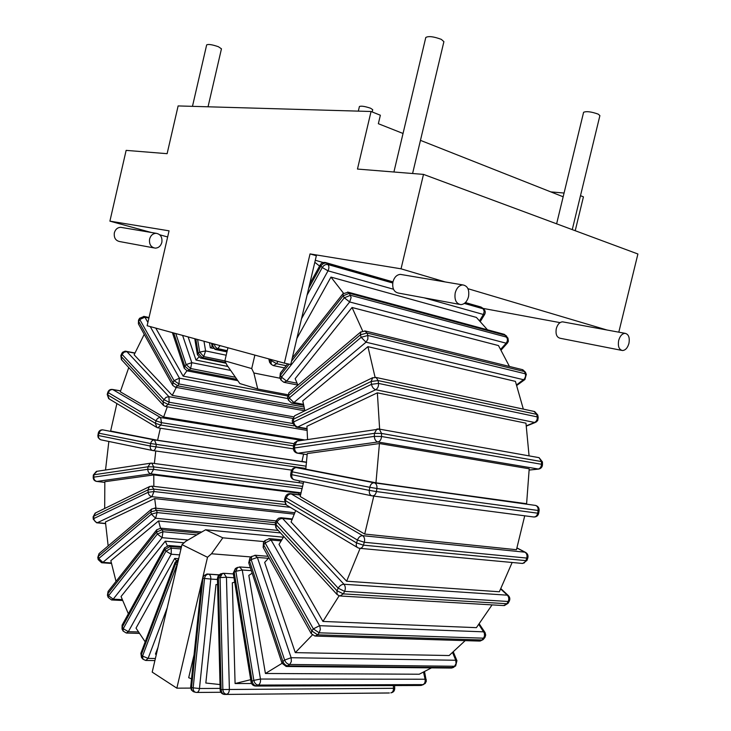 <?xml version="1.0" encoding="UTF-8"?>
<svg xmlns="http://www.w3.org/2000/svg" width="731" height="731" viewBox="0 0 731 731"><rect width="100%" height="100%" fill="white"/><g stroke="black" fill="none" stroke-linecap="round" stroke-linejoin="round"><path stroke-width="1.1" d="M156.27 427.123L109.284 399.007L107.21 394.438L108.663 398.633M120.569 390.857L112.501 389.459C110.235 389.175 108.681 390.08 107.859 392.191L108.352 392.684C109.202 390.482 110.664 389.431 112.738 389.559L112.19 389.404M128.757 367.574L120.286 391.789L163.634 417.026L304.754 439.943M293.469 445.901L160.838 425.049L155.338 423.267L156.918 427.507L157.896 427.836L160.838 425.049L161.542 422.673L160.592 417.538C158.472 417.447 156.946 418.561 156.041 420.892L161.542 422.673L293.926 443.69M145.177 641.845L136.012 628.121L174.718 558.42L176.262 560.567M128.354 613.784L121.054 596.523L165.279 541.187L167.317 545.655M116.019 581.373L110.838 560.677L158.545 520.956L160.518 528.129M108.161 545.902L105.438 521.971L154.689 498.579L155.95 508.2M104.697 508.465L104.825 481.711L153.775 474.903L153.848 486.371M105.529 470.006L108.846 441.46M155.767 450.972L154.369 463.491M160.345 428.22L157.585 440.263L110.619 431.107L116.887 403.558M167.308 406.783L163.634 417.026M155.749 328.091L183.134 376.145L287.42 395.946M186.917 370.8L183.134 376.145M176.317 387.412L172.242 395.389L293.369 416.789M144.235 334.305L134.129 354.782L172.242 395.389M198.841 357.176L195.981 360.054L188.123 336.909M212.045 346.668L210.327 347.801L213.205 348.404M209.477 342.729L210.327 347.801M297.892 385.191L295.169 378.667L352.05 307.495L362.64 330.96M287.246 364.34L286.771 363.645M343.469 293.186L330.96 277.095L296.887 338.444M304.873 410.776L302.771 400.899L367.931 346.658L375.076 377.287M379.636 429.17L377.36 392.83L306.91 426.292L307.559 439.523M379.444 443.543L307.258 453.576L305.777 469.138L375.962 482.807L526.594 503.933L529.207 468.781L379.444 443.543L375.962 482.807M303.685 481.729L300.176 496.495L364.714 534.059L373.788 496.093M360.109 548.36L346.631 581.209L499.355 591.763L512.157 562.459M295.69 510.549L291.084 522.016L346.631 581.209M220.013 684.554L205.84 683.028L215.983 584.553L217.591 584.626M250.696 679.693L235.08 683.531L232.33 582.817L234.697 582.104M282.056 663.319L265.417 673.489L248.823 575.398L252.168 573.177M339.129 595.792L322.947 621.441L476.402 627.655L492.064 604.884M283.811 536.499L279.014 544.367L322.947 621.441M312.375 634.965L295.287 652.637L449.136 655.533L465.19 640.63M268.926 557.79L264.668 562.422L295.287 652.637M156.242 654.839L155.465 654.035L157.978 647.401M194.035 654.903L188.689 677.701L191.531 678.861M314.814 262.274L319.575 266.066M142.691 658.878L141.805 657.873L140.864 653.322L141.494 657.516M178.519 559.443L175.138 562.258L175.678 563.473L141.33 654.693L142.545 656.072L143.02 659.252L145.725 660.468L148.101 658.384L142.545 656.072L176.966 564.734L175.678 563.473L178.273 560.485M251.089 556.958L211.487 553.769L207.513 557.278L181.973 544.632L152.203 672.118L176.847 688.163L190.69 688.099M181.973 544.632L185.884 541.242L205.612 529.774L283.409 537.194M227.926 347.764L224.865 360.886L203.721 356.554L205.594 350.926L199.691 352.104L203.721 356.554L202.204 357.697L198.174 353.247L197.397 354.681L200.532 358.044L202.204 357.697L225.66 362.475M253.858 372.984L257.732 389.011L239.832 383.547L227.003 365.18L224.865 360.886L251.72 368.579L253.858 372.984L280.083 378.247M264.193 541.598L222.827 537.824L205.612 529.774M222.827 537.824L211.487 553.769M207.513 557.278L202.651 578.066L203.812 575.745L202.67 578.075L176.847 688.163M202.642 578.175L200.979 588.318L190.681 687.049L191.33 689.945L193.596 691.791M203.812 575.745L206.974 573.999L218.971 574.804M254.872 355.102L251.72 368.579M206.974 573.999L218.871 574.904L208.353 574.182C206.279 574.447 205.009 575.873 204.552 578.449L210.802 579.053C210.921 576.412 210.236 574.794 208.719 574.219L207.211 574.009M220.104 688.401L199.462 688.501L193.158 687.853L204.552 578.449L202.935 578.221L191.54 687.451L190.681 687.049M195.214 692.193L194.4 691.992C192.408 691.572 191.449 690.055 191.54 687.451L193.158 687.853C193.066 690.466 194.026 691.983 196.027 692.403L196.484 692.449C198.055 692.431 199.051 691.115 199.462 688.501L210.802 579.053L217.463 579.482M377.36 392.83L525.964 423.176L529.07 455.879M367.931 346.658L515.428 381.381L523.323 409.113M352.05 307.495L498.487 345.58L509.452 366.459M330.96 277.095L476.393 317.409L487.467 329.8M364.714 534.059L516.461 549.712L524.721 515.812M265.417 673.489L419.256 674.22L431.454 667.869M235.08 683.531L251.565 683.503M315.28 260.282L323.193 262.539M307.203 454.609L297.992 453.202L377.89 441.981C380.047 441.378 381.253 439.55 381.518 436.489L374.363 436.37C374.528 439.441 375.707 441.314 377.89 441.981L538.71 469.083C541.068 468.525 542.329 467.054 542.484 464.66L541.497 464.286C541.305 467.008 540.136 468.617 537.989 469.11L529.189 470.033M377.653 428.951L376.876 429.06L374.409 433.337L381.564 433.446L379.288 429.106L378.494 428.96M297.992 453.202C295.836 452.59 294.694 450.844 294.556 447.966L293.396 448.405C293.515 450.853 294.748 452.425 297.097 453.129L297.992 453.202M538.272 457.524L539.085 457.661L541.47 461.581L542.457 461.955L542.484 464.66M542.457 461.955L539.085 457.661L379.288 429.106L297.133 441.095L294.538 442.703L293.478 445.563L294.639 445.124L297.133 441.095L297.873 440.985M153.775 474.903L298.915 493.197L298.924 494.741M299.354 480.834L299.217 482.762M303.593 454.115L301.949 461.563L157.585 440.263M154.689 498.579L294.337 514.158M158.545 520.956L280.53 532.926M165.279 541.187L184.075 542.804M174.718 558.42L178.684 558.722M195.981 360.054L227.917 366.487M484.635 637.816L483.209 639.506L479.381 641.06L315.701 636.089M314.988 636.071L317.62 634.846L311.808 630.944L311.287 633.704L314.988 636.071M311.123 633.412L263.334 547.757L263.717 544.96L311.808 630.944L313.352 628.898L319.173 632.808L320.352 629.327L319.812 626.12L319.584 625.681L313.352 628.898L265.134 542.959L271.064 539.99L268.898 538.583M264.978 540.501L265.134 542.959L263.717 544.96L263.553 542.503M478.851 624.502L484.37 633.119L484.507 636.08L483.52 638.172L484.973 637.368L485.704 635.02L485.082 632.607L483.767 631.84L319.584 625.681L271.064 539.99L281.197 540.931M484.991 632.452L479.271 623.936M456.976 660.787L455.751 660.248L456.062 663.629L454.545 666.261L455.687 665.868L456.921 660.669L453.339 651.997M251.711 556.373L251.144 559.608L257.367 557.424L254.872 555.231M452.608 652.637L455.751 660.248L291.139 657.717L284.624 660.047C285.73 662.706 287.447 664.187 289.778 664.47L291.349 661.509L291.139 657.717L257.367 557.424L268.46 558.32M455.477 666.023L452.845 667.549L288.069 665.923C285.739 665.63 284.021 664.159 282.915 661.5L282.038 663.255L286.205 666.489L289.778 664.47L454.545 666.261L450.972 668.052L286.854 666.498M281.983 663.09L248.787 562.989L250.112 557.89M504.326 605.606L508.082 603.322L503.568 605.56L340.71 596.021M339.942 595.975L343.314 593.883L336.927 590.721L337.137 594.605L339.942 595.975M336.753 594.184L276.245 528.266L275.907 524.474L336.927 590.721L338.197 588.181L344.603 591.352C345.708 588.647 345.507 586.28 343.981 584.261C341.624 584.361 339.696 585.668 338.197 588.181L277.067 522.053C278.447 519.668 280.284 518.471 282.577 518.471L280.887 517.722M292.4 518.964L281.06 517.731L278.511 518.242L276.409 520.417L277.067 522.053L275.907 524.474L275.258 522.829L275.87 527.864M508.474 595.719L507.351 595.18C508.931 596.989 509.196 599.091 508.146 601.485L509.306 601.083L508.082 603.322M426.274 679.565L425.076 679.227C425.46 681.84 424.784 683.631 423.048 684.609L425.259 683.421L426.328 681.191L424.537 671.679M237.511 567.375L235.857 571.286L242.235 569.997L239.558 566.927M423.523 672.191L425.076 679.227L260.464 679.044L253.858 680.387C254.552 683.238 256.042 684.801 258.326 685.075C260.053 683.988 260.766 681.968 260.464 679.044L242.235 569.997L251.327 570.655M423.56 684.545L421.257 685.34L256.544 685.888C254.269 685.614 252.78 684.052 252.085 681.201L251.099 682.105C251.656 684.435 253.1 685.751 255.439 686.053L258.326 685.075L423.048 684.609L420.133 685.486L256.024 686.053M251.089 682.041L233.253 573.323L235.802 568.325M394.722 688.374L393.516 688.31C393.497 690.905 392.602 692.421 390.838 692.842L391.249 692.796C393.516 692.239 394.676 690.768 394.722 688.374L394.557 685.568M223.174 573.305L222.425 573.46L220.077 577.6L226.455 577.252L223.759 573.278M393.351 685.577L393.516 688.31L222.845 689.534C223.147 692.412 224.408 693.993 226.628 694.258C228.364 693.792 229.278 692.102 229.379 689.196L226.455 577.252L233.984 577.755M389.385 692.97L224.892 694.441C222.663 694.176 221.411 692.595 221.109 689.717L220.141 689.909C220.433 692.568 221.877 694.075 224.472 694.432L388.718 693.006M233.353 573.936L224.271 573.314L220.735 573.817L218.313 575.535L217.436 578.367L221.456 573.671M305.86 468.452L150.211 446.02C150.001 448.514 150.906 450.031 152.934 450.57C154.351 450.616 155.347 449.41 155.904 446.97L156.333 444.485L154.46 439.934C152.477 440.044 151.207 441.241 150.641 443.534L306.143 466.186M152.578 450.497L101.143 439.87C99.169 439.349 98.274 437.906 98.475 435.539L97.863 435.786L98.228 437.705L100.567 439.724M110.646 430.998L154.744 439.961L306.572 462.357L154.46 439.934L102.587 429.819C100.311 429.81 98.886 430.888 98.31 433.054L98.877 433.2L100.512 430.468L102.632 429.819M151.134 463.125L96.382 471.385L93.33 475.004L97.086 471.276M303.365 483.31L152.112 463.189L150.394 463.235L147.918 466.798L93.943 474.775L93.796 477.142L93.184 477.37C93.239 479.536 94.336 480.888 96.474 481.4L96.921 481.427C94.902 480.952 93.86 479.527 93.796 477.142L147.79 469.293C147.872 471.815 148.941 473.322 151.006 473.834L153.592 469.393L147.79 469.293L147.918 466.798L153.711 466.89L151.737 463.134M522.747 563.437L526.987 560.439L525.909 560.631L524.291 562.897L522.281 563.427L360.173 548.36M359.369 548.287C361.151 548.57 362.485 547.528 363.38 545.152L356.545 542.923C355.906 545.372 356.39 547.007 357.998 547.83L359.369 548.287M357.313 547.428L286.369 504.993L285.273 503.166L285.437 500.634L356.545 542.923L357.468 540.035L364.303 542.265C365.025 539.277 364.477 537.075 362.64 535.659C360.328 535.722 358.61 537.175 357.468 540.035L286.278 497.93C287.338 495.262 288.992 493.928 291.249 493.928L290.152 493.644M300.596 494.951L290.774 493.717C288.151 493.434 286.342 494.522 285.355 496.97L286.278 497.93L285.437 500.634L284.514 499.675L286.296 504.929M525.781 552.508L524.931 552.188C526.804 553.468 527.417 555.432 526.759 558.073L527.837 557.89L526.987 560.439M149.892 486.417L95.149 513.125L93.102 516.854L95.624 512.897M284.377 501.905L152.158 486.17L149.389 486.654L147.991 489.861L93.723 516.214L93.851 518.544L93.239 519.184L96.62 522.784L97.451 522.683C95.395 522.263 94.189 520.883 93.851 518.544L148.165 492.283C148.548 494.732 149.791 496.194 151.893 496.669L153.985 491.534L148.165 492.283L147.991 489.861L153.802 489.103L151.774 486.124M151.792 508.94L99.05 553.614L97.79 557.406L99.315 553.394M276.172 520.92L155.045 508.1L151.518 509.169L150.888 511.883L98.356 556.291L98.767 558.502L98.201 559.608L101.636 562.751L102.861 562.377L98.767 558.502L151.372 514.149L155.621 518.224L157.119 512.577L151.372 514.149L150.888 511.883L156.635 510.311L154.652 508.063M108.106 597.2L107.475 595.363L108.206 591.278M156.799 529.683L156.58 532.04L107.896 593.673L108.581 595.692L108.161 597.373L111.56 599.968L113.177 599.173L108.581 595.692L157.357 534.05L162.108 537.687L162.94 531.72L157.357 534.05L156.58 532.04L162.163 529.701L160.317 528.129M122.991 630.807L122.178 629.345L122.095 625.16L122.031 629.08M181.516 546.569L169.053 545.527L164.649 547.793L164.923 549.493L122.287 626.97L123.247 628.706L123.137 631.081L126.326 633.028L128.336 631.675L123.247 628.706L165.964 551.174L171.2 554.217L171.301 548.159L165.964 551.174L164.923 549.493L170.25 546.477L168.642 545.49M293.917 425.89L168.212 404.435L162.976 401.867L163.497 405.431L165.48 406.473L168.212 404.435L169.172 402.251L168.916 396.677L166.056 397.317L163.936 399.674L169.172 402.251L292.619 423.496M163.114 405.011L121.775 359.972L120.843 355.631L121.41 359.579M134.943 352.963L125.129 351.145L122.616 352.241L121.73 353.539L122.086 354.407L124.096 352.168L126.856 351.62L125.997 351.191M149.033 317.519L144.098 316.422L139.612 318.259L139.785 319.529L144.902 317.181L143.769 316.349M172.543 385.045L138.579 324.18L138.506 320.132L138.406 323.87M287.895 398.569L179.424 378.146L174.079 380.659L178.976 383.958L179.424 378.146L150.23 326.583M304.562 409.095L177.788 385.867L172.891 382.569L172.726 385.374L175.339 387.238L177.788 385.867L178.976 383.958L304.16 407.057M236.881 379.325L189.247 370.069L184.76 366.14L184.194 368.223L187.154 370.864L189.247 370.069L190.627 368.506L191.796 362.677L186.131 364.577L190.627 368.506L235.446 377.269M227.03 351.629L216.202 349.345C214.128 348.66 212.959 347.051 212.684 344.52L211.798 345.37L215.005 349.391L217.811 348.687L220.068 345.617M214.293 344.045L215.152 346.668L217.07 348.431L227.25 350.679M280.832 379.745L279.991 378.064L280.457 372.947M342.976 293.698L343.186 295.799L349.409 293.305L347.609 292.034M507.881 337.978L506.866 337.219L350.542 295.278L344.31 297.782L349.674 301.967L351.118 297.535L349.409 293.305L505.669 335.41L506.693 336.178M500.698 349.29L506.154 343.195L507.46 343.003L508.392 341.213L507.944 338.069L504.472 334.387L507.451 338.809L507.277 341.149L506.154 343.195L349.674 301.967L286.68 381.143L281.517 377.141L280.987 380.065L283.847 382.286L286.68 381.143L297.115 383.227M503.823 334.213L348.258 292.208L342.885 293.816L292.299 357.934M484.041 309.35L483.164 308.802L484.214 311.369L483.401 314.485L484.644 314.44L480.34 321.485M393.47 289.22L328.018 270.835C329.206 268.277 329.178 266.175 327.936 264.531C325.697 264.165 323.806 265.161 322.27 267.519L328.018 270.835L301.537 318.67M401.995 274.655L400.369 274.381C396.787 274.71 394.311 277.204 392.949 281.864L325.925 262.667C323.504 262.009 321.622 262.731 320.26 264.832L320.891 266.093C322.426 263.745 324.317 262.758 326.547 263.114L325.35 262.502M286.168 365.71L276.62 363.709L271.046 360.484L271.228 364.33L273.339 365.591L276.62 363.709L277.908 361.379M480.486 306.883L482.606 308.043M270.863 363.892L269.967 362.814L269.693 359.14M534.087 517.009C536.581 516.918 538.117 515.675 538.692 513.281L537.687 513.189C537.047 515.848 535.649 517.109 533.493 516.954L372.481 495.92M372.125 495.874C374.272 496.002 375.697 494.567 376.401 491.561L369.31 490.373C369.036 493.452 369.977 495.289 372.125 495.874M371.75 495.801L294.575 479.847C292.455 479.271 291.523 477.544 291.77 474.675L369.31 490.373L369.804 487.312L376.904 488.5C377.196 485.603 376.401 483.721 374.528 482.862L373.952 482.771C371.832 482.963 370.453 484.479 369.804 487.312L292.245 471.824C292.866 469.183 294.218 467.776 296.302 467.612L296.183 467.602M535.668 505.441L374.528 482.862L296.302 467.612C293.56 467.584 291.843 468.9 291.157 471.55L292.245 471.824L291.77 474.675L290.682 474.401C290.463 476.977 291.559 478.741 293.963 479.691M539.122 510.567C539.286 507.972 538.117 506.254 535.595 505.423C537.495 506.217 538.336 507.899 538.107 510.476L539.122 510.567L538.692 513.281M307.084 428.576L297.727 426.986L375.725 389.714C377.772 388.435 378.704 386.334 378.521 383.4L371.503 384.314C372.116 387.183 373.523 388.983 375.725 389.714L534.562 422.463L536.417 421.906L537.788 420.334L538.199 417.474L537.221 416.898C537.477 419.512 536.591 421.367 534.562 422.463L526.366 425.78M538.217 417.556L537.751 415.025M372.755 377.653L371.11 381.481L378.119 380.568L376.099 377.479L375.341 377.315M297.727 426.986C295.552 426.347 294.191 424.665 293.67 421.942L292.555 423.139L296.119 427.114L297.727 426.986M533.877 411.389L537.733 414.943L534.653 411.553L376.099 377.479L372.262 377.89L295.086 415.546M292.546 423.057L292.245 420.453L294.62 415.784L292.236 420.371M303.593 404.371L293.862 402.562L366.012 342.19L367.867 339.129L367.857 335.483L361.169 337.283L366.012 342.19L523.643 379.736L524.931 379.517L526.302 374.418L525.333 373.797L525.616 376.09L524.593 378.786L516.634 384.853M526.366 374.583L525.507 372.362M360.876 331.837L360.374 334.816L367.053 333.025L364.723 330.86M293.862 402.562L289.22 397.938L288.297 399.967L291.605 403.11L293.862 402.562M522.071 369.557L525.443 372.198L522.784 369.731L365.427 331.033L360.639 332.038L289.184 392.565M288.242 399.775L287.621 397.563L288.946 392.766L287.566 397.381M310.045 253.913L316.349 255.74L290.755 364.495L284.368 363.143L310.045 253.913L401.036 268.816L445.234 281.947M467.959 288.699L606.885 329.983M560.047 322.627L482.99 308.391M284.368 363.143L147.132 325.743L169.062 230.832L109.906 221.146L151.271 232.476M159.769 234.806L167.646 236.963M257.732 389.011L287.658 394.713M109.906 221.146L126.134 150.376L167.116 153.684L178.126 105.931L371.056 111.496L357.468 169.062L423.496 174.389L401.036 268.816M371.056 111.496L380.358 115.233L378.356 123.713L403.037 133.471M420.462 140.361L563.153 196.776M550.799 191.887L564.067 193.039M580.487 195.67L583.429 196.858L575.215 230.722M423.496 174.389L637.907 253.995L618.801 332.176M556.62 223.814L583.594 112.3C586.39 111.075 591.269 111.679 598.232 114.137L599.895 115.608L572.263 229.625M393.908 172.004L425.789 37.482C428.476 35.901 433.666 36.532 441.341 39.373L443.9 41.658L412.586 173.512M358.327 111.13L359.414 106.507C361.196 105.767 364.915 106.333 370.571 108.225L372.719 109.696L372.189 111.953M192.472 106.342L206.663 44.893C208.344 43.997 212.246 44.609 218.377 46.72L221.456 48.822L208.043 106.79M177.542 563.628L177.231 564.972M392.949 281.864C392.044 288.434 393.954 292.181 398.66 293.113L459.223 304.324M455.221 292.839C454.234 299.756 456.107 303.685 460.859 304.626C464.514 304.297 467.072 301.656 468.516 296.713C469.521 289.759 467.621 285.83 462.814 284.916C459.187 285.282 456.656 287.923 455.221 292.839M563.583 322.024L562.596 321.841C559.663 322.069 557.561 324.317 556.3 328.594C555.414 334.195 556.739 337.43 560.275 338.289L621.533 350.341M618.682 340.436C617.722 346.302 618.993 349.665 622.51 350.533C625.462 350.286 627.6 347.919 628.925 343.424C629.903 337.548 628.614 334.177 625.06 333.327C622.127 333.592 620.007 335.958 618.682 340.436M161.843 242.372C160.747 246.073 158.545 248.001 155.228 248.138C150.888 247.288 149.005 244.264 149.599 239.074C150.687 235.4 152.861 233.481 156.123 233.299C160.537 234.121 162.437 237.146 161.843 242.372M153.729 247.864L119.911 241.605C115.644 240.764 113.789 237.849 114.338 232.851C115.379 229.333 117.508 227.487 120.706 227.323L122.178 227.569M108.352 392.684L107.695 394.941L155.338 423.267L156.041 420.892L108.352 392.684M120.551 390.921L112.738 389.559L160.592 417.538L301.802 440.391M155.392 658.485L148.101 658.384L167.235 607.772M541.497 464.286L381.518 436.489L381.564 433.446L541.47 461.581L541.497 464.286M374.363 436.37L374.409 433.337L294.639 445.124L294.556 447.966L374.363 436.37M482.003 639.981L317.62 634.846L319.173 632.808L483.52 638.172L482.003 639.981M284.624 660.047L251.144 559.608L249.545 561.106L282.915 661.5L284.624 660.047M506.912 603.724L343.314 593.883L344.603 591.352L508.146 601.485L506.912 603.724M500.735 589.04L507.351 595.18L343.981 584.261L282.577 518.471L292.172 519.503M253.858 680.387L235.857 571.286L234.176 572.227L252.085 681.201L253.858 680.387M222.845 689.534L220.077 577.6L218.386 577.947L221.109 689.717L222.845 689.534M291.642 470.106L153.099 450.598M98.475 435.539L150.211 446.02L150.641 443.534L98.877 433.2L98.475 435.539M301.985 461.389L306.581 462.248M302.698 486.398L153.711 466.89L153.592 469.393L302.186 488.619M96.784 481.437L104.798 482.387L96.921 481.427L151.006 473.834L301.154 492.822M300.843 494.037L298.915 494.238M525.909 560.631L363.38 545.152L364.303 542.265L526.759 558.073L525.909 560.631M516.972 548.04L524.931 552.188L362.64 535.659L291.249 493.928L300.56 495.088M285.885 504.6L153.802 489.103L153.985 491.534L290.308 507.323M105.547 523.442L97.451 522.683L151.893 496.669L294.867 512.76M275.313 522.72L156.635 510.311L157.119 512.577L274.801 524.721M111.322 562.971L102.861 562.377L155.621 518.224L278.246 530.441M199.718 533.191L162.163 529.701L162.94 531.72L196.904 534.836M122.232 599.621L113.177 599.173L162.108 537.687L188.068 539.971M181.325 547.4L170.25 546.477L171.301 548.159L180.959 548.944M138.378 631.968L128.336 631.675L171.2 554.217L179.579 554.875M121.2 356.5L162.976 401.867L163.936 399.674L122.086 354.407L121.2 356.5M134.842 353.201L126.856 351.62L168.916 396.677L292.455 418.37M147.89 322.453L144.902 317.181L148.905 318.067M139.785 319.529L138.68 321.393L172.891 382.569L174.079 380.659L139.785 319.529M173.74 332.998L184.76 366.14L186.131 364.577L175.787 333.555M230.667 370.425L191.796 362.677L182.613 335.41M195.835 339.02L198.174 353.247L199.691 352.104L197.608 339.495M226.19 355.22L205.594 350.926L203.976 341.231M212.666 343.597L212.684 344.52L214.009 343.972M289.193 364.157L280.512 375.14L281.517 377.141L344.31 297.782L343.186 295.799L291.532 361.187M424.126 297.828L483.401 314.485L479.609 320.708M465.181 302.753L481.72 307.477L483.164 308.802L464.349 303.438M392.73 283.007L327.936 264.531L326.547 263.114L392.894 282.084M307.102 295.041L322.27 267.519L320.891 266.093L308.701 288.252M269.995 359.223L271.046 360.484L271.512 359.634M537.687 513.189L376.401 491.561L376.904 488.5L538.107 510.476L537.687 513.189M526.622 503.723L374.254 482.798L296.594 467.639L305.796 468.955M537.221 416.898L378.521 383.4L378.119 380.568L536.746 414.367L537.221 416.898M371.503 384.314L371.11 381.481L293.359 419.247L293.67 421.942L371.503 384.314M525.333 373.797L367.857 335.483L367.053 333.025L524.474 371.567L525.333 373.797M361.169 337.283L360.374 334.816L288.535 395.535L289.22 397.938L361.169 337.283M107.859 392.191L107.21 394.438M293.414 448.871L158.271 427.891M175.138 562.258L140.864 653.322M220.835 692.266L196.959 692.449M538.235 469.128L529.189 470.079M307.194 454.673L297.718 453.22M293.478 445.563L293.396 448.405M480.084 641.078L483.118 639.625M281.883 539.798L269.492 538.637L264.878 540.638L263.462 542.64L263.16 547.464M268.103 556.318L255.439 555.277L251.473 556.602L249.883 558.109L248.732 562.815M451.612 668.061L453.759 667.312M500.909 588.683L508.2 595.463C509.882 597.108 510.256 598.981 509.306 601.083M276.409 520.417L275.258 522.829M250.358 567.722L240.097 566.973L237.036 567.64L235.355 568.581L233.244 573.241M420.718 685.486L421.76 685.267M217.436 578.367L220.141 689.909M98.31 433.054L97.908 435.393M93.33 475.004L93.184 477.37M300.825 494.083L298.915 494.284M517.009 547.93L525.333 552.28C527.599 553.541 528.431 555.414 527.837 557.89M285.355 496.97L284.514 499.675M93.102 516.854L93.239 519.184M105.566 523.624L96.94 522.82M97.79 557.406L98.182 559.517M111.423 563.437L101.965 562.769M201.747 532.013L160.719 528.166L156.681 529.838L108.078 591.434L107.42 595.198M122.58 600.498L111.907 599.977M164.649 547.793L122.095 625.16M139.292 633.402L126.701 633.046M307.212 430.44L165.864 406.537M121.73 353.539L120.843 355.631M139.612 318.259L138.506 320.132M304.8 410.813L175.732 387.311M237.831 380.677L187.556 370.946M172.388 332.623L184.121 368.004M226.034 363.234L200.952 358.135M194.775 338.727L197.379 354.572M226.957 351.903L215.444 349.482M211.752 343.351L211.798 345.37M287.649 363.837L280.357 373.075L279.836 377.753M507.378 343.086L501.137 350.058M297.837 385.073L284.414 382.404M484.644 314.44C485.667 312.42 485.357 310.629 483.73 309.067L481.071 307.057L465.382 302.561M284.441 367.903L273.887 365.701M320.26 264.832L309.688 284.039M268.798 358.894L269.62 362.402M291.157 471.55L290.682 474.401M535.348 422.454L526.411 426.072M307.121 428.978L296.74 427.215M524.748 379.645L516.826 385.42M303.813 405.376L292.199 403.22M154.899 660.577L146.118 660.468M400.369 274.381L462.814 284.916M562.596 321.841L625.06 333.327M156.123 233.299L120.706 227.323"/></g></svg>
